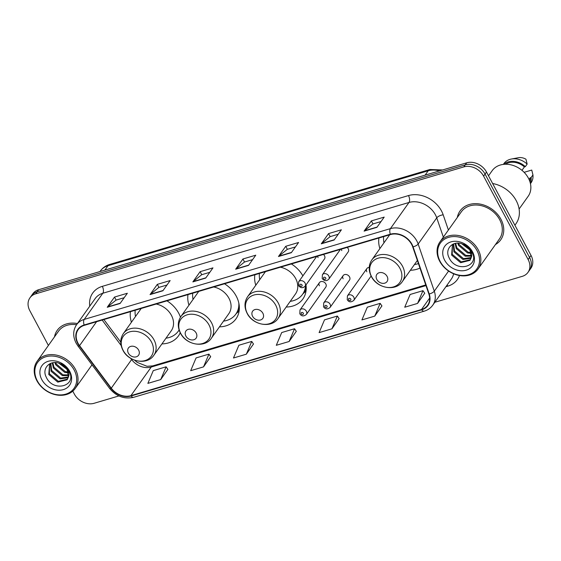 <?xml version="1.0" encoding="UTF-8"?>
<svg xmlns="http://www.w3.org/2000/svg" width="561" height="561" viewBox="0 0 561 561"><rect width="100%" height="100%" fill="white"/><g stroke="black" fill="none" stroke-linecap="round" stroke-linejoin="round"><path stroke-width="0.84" d="M410.393 270.241A27.545 21.97 -144.6 0 0 419.965 268.053M286.194 307.028A27.545 21.97 -144.6 0 0 302.87 299.006A27.545 21.97 -144.6 0 0 305.997 284.932M219.463 326.853A27.545 21.97 -144.6 0 0 235.999 318.83A27.545 21.97 -144.6 0 0 236.244 296.145A27.545 21.97 -144.6 0 0 224.498 283.782M161.926 343.907A27.545 21.97 -144.6 0 0 178.468 335.892A27.545 21.97 -144.6 0 0 180.242 332.75M180.453 317.182A27.545 21.97 -144.6 0 0 178.707 313.206A27.545 21.97 -144.6 0 0 166.961 300.836M319.433 282.618L299.995 309.96A3.899 3.107 35.4 0 1 303.206 308.908A3.899 3.107 35.4 0 1 306.383 311.264A3.899 3.107 35.4 0 1 306.348 314.476L325.787 287.134A3.899 3.107 -144.6 0 0 325.815 283.929A3.899 3.107 -144.6 0 0 322.645 281.566A3.899 3.107 -144.6 0 0 319.433 282.618A3.899 3.107 -144.6 0 0 319.398 285.83M343.15 275.591L323.711 302.926A3.899 3.107 35.4 0 1 326.923 301.874A3.899 3.107 35.4 0 1 330.099 304.23A3.899 3.107 35.4 0 1 330.064 307.442L349.503 280.107A3.899 3.107 -144.6 0 0 349.531 276.896A3.899 3.107 -144.6 0 0 346.361 274.539A3.899 3.107 -144.6 0 0 343.15 275.591A3.899 3.107 -144.6 0 0 343.115 278.796M340.401 249.421L322.4 274.736A3.899 3.107 35.4 0 1 325.611 273.684A3.899 3.107 35.4 0 1 328.788 276.047A3.899 3.107 35.4 0 1 328.753 279.252L348.185 251.917A3.899 3.107 -144.6 0 0 348.22 248.705A3.899 3.107 -144.6 0 0 347.168 247.408M316.685 256.447L298.683 281.769A3.899 3.107 35.4 0 1 301.895 280.717A3.899 3.107 35.4 0 1 305.072 283.074A3.899 3.107 35.4 0 1 305.037 286.285L324.468 258.951A3.899 3.107 -144.6 0 0 324.503 255.739A3.899 3.107 -144.6 0 0 323.452 254.442M187.998 294.602A27.545 21.97 -144.6 0 0 188.966 305.17M302.87 275.879A27.545 21.97 -144.6 0 0 291.362 263.958M254.869 274.778A27.545 21.97 -144.6 0 0 255.788 285.219M378.934 237.99A27.545 21.97 -144.6 0 0 379.895 248.565M130.468 311.657A27.545 21.97 -144.6 0 0 131.428 322.231M369.243 267.422A3.899 3.107 -144.6 0 0 366.866 268.558A3.899 3.107 -144.6 0 0 366.831 271.769M341.361 249.133A3.899 3.107 -144.6 0 0 341.796 250.613M317.645 256.167A3.899 3.107 -144.6 0 0 318.08 257.646M434.831 302.274L522.242 276.356A15.589 12.433 -144.6 0 0 527.992 272.358L530.895 268.27A15.589 12.433 -144.6 0 0 531.029 255.43L486.499 172.038A15.589 12.433 -144.6 0 0 466.703 162.816L38.604 289.735A15.589 12.433 -144.6 0 0 32.854 293.733L31.402 295.78A15.589 12.433 -144.6 0 1 37.152 291.783A15.589 12.433 -144.6 0 0 31.402 295.78L29.95 297.821A15.589 12.433 -144.6 0 0 29.81 310.661L48.393 345.464M527.992 272.358A15.589 12.433 -144.6 0 0 528.125 259.519L483.596 176.126A15.589 12.433 -144.6 0 0 463.793 166.905L465.251 164.857L37.152 291.783L465.251 164.857A15.589 12.433 -144.6 0 1 485.048 174.078A15.589 12.433 -144.6 0 0 465.251 164.857L466.703 162.816M528.125 259.519L529.577 257.478L485.048 174.078L529.577 257.478A15.589 12.433 -144.6 0 1 529.444 270.318A15.589 12.433 -144.6 0 0 529.577 257.478L531.029 255.43M495.44 244.568A24.943 19.894 -144.6 0 0 500.721 239.828A24.943 19.894 -144.6 0 0 500.938 219.281A24.943 19.894 -144.6 0 0 480.616 204.183A24.943 19.894 -144.6 0 0 460.062 210.922A24.943 19.894 -144.6 0 0 457.32 217.465A24.943 19.894 -144.6 0 1 460.062 210.922L460.062 210.922A24.943 19.894 -144.6 0 1 480.616 204.183A24.943 19.894 -144.6 0 1 500.938 219.281A24.943 19.894 -144.6 0 1 500.721 239.828A24.943 19.894 -144.6 0 1 495.44 244.568M78.056 343.297A16.627 13.261 35.4 0 1 78.203 329.602A16.627 13.261 35.4 0 1 84.332 325.338L390.512 234.561A16.627 13.261 35.4 0 1 412.714 246.875L428.856 294.006A16.627 13.261 35.4 0 1 427.629 305.226A16.627 13.261 35.4 0 1 421.5 309.497L130.902 395.652A16.627 13.261 35.4 0 1 111.281 388.163L79.557 345.646A16.627 13.261 35.4 0 1 78.056 343.297M77.713 343.395A17.047 13.597 -144.6 0 0 79.248 345.807L110.973 388.324A17.047 13.597 -144.6 0 0 131.085 395.996L421.683 309.84A17.047 13.597 -144.6 0 0 429.228 293.971L413.078 246.833A17.047 13.597 -144.6 0 0 390.323 234.21L84.15 324.987A17.047 13.597 -144.6 0 0 77.713 343.395M376.936 227.317L384.201 217.1L371.361 220.908L364.096 231.125L376.936 227.317M381.045 221.546L372.925 223.958L364.377 230.823A4.158 2.125 73.5 0 0 364.096 231.125M372.981 223.937L371.361 220.908M334.132 240.01L341.397 229.793L328.55 233.6L321.285 243.818L334.132 240.01M338.234 234.239L330.113 236.651L321.565 243.516A4.158 2.125 73.5 0 0 321.285 243.818M330.17 236.63L328.55 233.6M291.32 252.702L298.585 242.485L285.738 246.293L278.473 256.51L291.32 252.702M295.423 246.931L287.302 249.336L278.754 256.209A4.158 2.125 73.5 0 0 278.473 256.51M287.358 249.322L285.738 246.293M120.082 303.473L127.347 293.256L114.5 297.064L107.235 307.281L120.082 303.473M124.184 297.702L116.064 300.107L107.516 306.979A4.158 2.125 73.5 0 0 107.235 307.281M116.12 300.093L114.5 297.064M162.886 290.78L170.151 280.563L157.311 284.371L150.046 294.588L162.886 290.78M166.996 285.009L158.875 287.414L150.327 294.287A4.158 2.125 73.5 0 0 150.046 294.588M158.931 287.4L157.311 284.371M205.698 278.088L212.963 267.87L200.123 271.678L192.858 281.895L205.698 278.088M209.8 272.316L201.687 274.722L193.138 281.594A4.158 2.125 73.5 0 0 192.858 281.895M201.736 274.708L200.123 271.678M248.509 265.395L255.774 255.178L242.934 258.986L235.669 269.203L248.509 265.395M252.611 259.624L244.491 262.029L235.95 268.901A4.158 2.125 73.5 0 0 235.669 269.203M244.547 262.015L242.934 258.986M77.404 323.55A24.943 19.894 -144.6 0 0 57.222 330.352A24.943 19.894 -144.6 0 0 54.48 336.902A24.943 19.894 -144.6 0 1 57.222 330.352A24.943 19.894 -144.6 0 1 77.404 323.55M463.793 166.905L35.701 293.824A15.589 12.433 -144.6 0 0 29.95 297.821M72.783 391.136L74.34 394.06A15.589 12.433 -144.6 0 0 94.143 403.282L118.918 395.933M374.762 316.109L380.169 303.361L367.322 307.162L361.922 319.917L374.762 316.109L381.908 305.927M417.573 303.417L422.973 290.668L410.133 294.476L404.726 307.225L417.573 303.417L424.719 293.235M246.335 354.187L251.735 341.432L238.895 345.239L233.488 357.995L246.335 354.187L253.481 344.005M203.524 366.88L208.93 354.124L196.084 357.932L190.677 370.688L203.524 366.88L210.67 356.698M160.712 379.573L166.119 366.817L153.272 370.625L147.873 383.38L160.712 379.573L167.858 369.39M331.951 328.802L337.357 316.046L324.51 319.854L319.111 332.61L331.951 328.802L339.096 318.62M289.139 341.495L294.546 328.739L281.706 332.547L276.3 345.303L289.139 341.495L296.292 331.313M294.546 328.739L296.334 331.376M251.735 341.432L253.523 344.068M208.93 354.124L210.712 356.761M166.119 366.817L167.907 369.454M337.357 316.046L339.146 318.683M380.169 303.361L381.957 305.99M422.973 290.668L424.761 293.305M74.164 370.008A22.342 17.819 -144.6 0 0 45.785 356.789A22.342 17.819 -144.6 0 0 37.349 380.926A22.342 17.819 -144.6 0 0 65.728 394.145A22.342 17.819 -144.6 0 0 74.164 370.008M75.384 369.243A23.387 18.653 -144.6 0 0 56.331 355.092A23.387 18.653 -144.6 0 0 37.061 361.403A23.387 18.653 -144.6 0 0 36.851 380.667A23.387 18.653 -144.6 0 0 55.904 394.818A23.387 18.653 -144.6 0 0 75.174 388.507A23.387 18.653 -144.6 0 0 75.384 369.243M76.562 324.728A23.387 18.653 -144.6 0 0 58.491 331.256L37.061 361.403M66.661 369.054L58.989 363.255M65.567 367.609L60.707 363.942M68.309 372.806L64.704 372.399L55.707 364.79L54.901 362.574M68.084 372.006L65.279 371.585L56.282 363.977L55.728 362.609M68.561 375.54L62.397 375.646L53.4 368.03L52.25 362.862M68.575 374.916L62.972 374.832L53.975 367.224L52.832 362.743M68.162 377.756L60.09 378.885L51.093 371.277L50.378 363.479M68.365 376.971L67.25 370.043C65.609 367.097 63.176 364.952 59.95 363.612C50.455 359.313 41.619 368.163 46.114 376.894C52.86 392.735 77.06 386.284 69.319 371.67L68.94 370.926C67.187 367.714 64.62 365.204 61.247 363.381C64.438 365.246 66.717 367.609 68.077 370.477C69.178 372.89 69.269 375.05 68.365 376.971L60.665 378.079L51.668 370.463L50.778 363.318M68.302 377.251L67.075 379.804L57.783 382.132L48.786 374.524L49.613 363.858M67.53 379.138L58.358 381.319L49.361 373.71L49.564 363.928M41.795 379.601A16.942 13.513 -144.6 0 0 63.316 389.629A16.942 13.513 -144.6 0 0 69.711 371.326A16.942 13.513 -144.6 0 0 48.19 361.305A16.942 13.513 -144.6 0 0 41.795 379.601M138.63 350.085A6.234 4.972 -144.6 0 0 130.713 346.396A6.234 4.972 -144.6 0 0 128.357 353.135A6.234 4.972 -144.6 0 0 136.281 356.824A6.234 4.972 -144.6 0 0 138.63 350.085M153.854 355.26A18.709 14.923 -144.6 0 0 154.016 339.854A18.709 14.923 -144.6 0 0 138.777 328.529A18.709 14.923 -144.6 0 0 123.357 333.585C120.054 338.648 119.9 344.174 122.894 350.169C128.644 362.09 147.354 365.428 153.854 355.26L171.266 330.773A18.709 14.923 -144.6 0 0 171.428 315.359A18.709 14.923 -144.6 0 0 156.175 304.034M141.253 308.459A18.709 14.923 -144.6 0 0 140.769 309.09L123.357 333.585M135.187 310.261A24.684 19.684 -144.6 0 0 135.51 316.495M166 338.171A24.684 19.684 -144.6 0 0 178.314 331.165L179.043 330.141A24.684 19.684 -144.6 0 0 179.12 330.036M178.314 331.165A24.684 19.684 -144.6 0 0 179.092 329.959M196.168 333.031A6.234 4.972 -144.6 0 0 188.251 329.342A6.234 4.972 -144.6 0 0 185.894 336.074A6.234 4.972 -144.6 0 0 193.818 339.763A6.234 4.972 -144.6 0 0 196.168 333.031M211.392 338.199A18.709 14.923 -144.6 0 0 211.553 322.792A18.709 14.923 -144.6 0 0 196.315 311.474A18.709 14.923 -144.6 0 0 180.894 316.523C177.592 321.586 177.437 327.119 180.432 333.108C186.175 345.036 204.884 348.374 211.392 338.199L228.804 313.711A18.709 14.923 -144.6 0 0 228.965 298.305A18.709 14.923 -144.6 0 0 213.713 286.98M198.783 291.404A18.709 14.923 -144.6 0 0 198.306 292.036L180.894 316.523M192.725 293.2A24.684 19.684 -144.6 0 0 193.047 299.434M223.537 321.116A24.684 19.684 -144.6 0 0 235.851 314.111L236.581 313.087A24.684 19.684 -144.6 0 0 239.309 306.488M235.851 314.111A24.684 19.684 -144.6 0 0 238.818 303.038M262.871 313.255A6.234 4.972 -144.6 0 0 254.946 309.567A6.234 4.972 -144.6 0 0 252.59 316.299A6.234 4.972 -144.6 0 0 260.514 319.987A6.234 4.972 -144.6 0 0 262.871 313.255M278.088 318.431A18.709 14.923 -144.6 0 0 278.256 303.017A18.709 14.923 -144.6 0 0 263.011 291.699A18.709 14.923 -144.6 0 0 247.59 296.748C244.287 301.811 244.133 307.344 247.128 313.333C252.878 325.261 271.587 328.599 278.088 318.431L295.5 293.936A18.709 14.923 -144.6 0 0 295.661 278.529A18.709 14.923 -144.6 0 0 280.409 267.204M265.486 271.629A18.709 14.923 -144.6 0 0 265.002 272.26L247.59 296.748M259.42 273.424A24.684 19.684 -144.6 0 0 259.743 279.659M290.233 301.341A24.684 19.684 -144.6 0 0 302.547 294.336L303.277 293.312A24.684 19.684 -144.6 0 0 306.124 285.977M302.547 294.336A24.684 19.684 -144.6 0 0 305.528 285.591M387.104 276.419A6.234 4.972 -144.6 0 0 379.18 272.73A6.234 4.972 -144.6 0 0 376.824 279.469A6.234 4.972 -144.6 0 0 384.748 283.158A6.234 4.972 -144.6 0 0 387.104 276.419M389.72 234.793A18.709 14.923 -144.6 0 0 389.236 235.424L371.831 259.918C368.528 264.981 368.367 270.507 371.361 276.503C377.111 288.424 395.821 291.762 402.321 281.594A18.709 14.923 -144.6 0 0 402.489 266.187A18.709 14.923 -144.6 0 0 387.244 254.862A18.709 14.923 -144.6 0 0 371.831 259.918M383.654 236.595A24.684 19.684 -144.6 0 0 383.976 242.829M414.467 264.504A24.684 19.684 -144.6 0 0 418.436 263.593M477.004 250.578A22.342 17.819 -144.6 0 0 448.625 237.352A22.342 17.819 -144.6 0 0 440.189 261.489A22.342 17.819 -144.6 0 0 468.568 274.708A22.342 17.819 -144.6 0 0 477.004 250.578M478.224 249.806A23.387 18.653 -144.6 0 0 459.171 235.655A23.387 18.653 -144.6 0 0 439.901 241.973A23.387 18.653 -144.6 0 0 439.691 261.23A23.387 18.653 -144.6 0 0 458.744 275.388A23.387 18.653 -144.6 0 0 478.014 269.07A23.387 18.653 -144.6 0 0 478.224 249.806M478.014 269.07L499.451 238.923A23.387 18.653 -144.6 0 0 499.655 219.66A23.387 18.653 -144.6 0 0 480.602 205.508A23.387 18.653 -144.6 0 0 461.331 211.827L439.901 241.973M514.914 225.242L515.973 223.748A28.064 22.384 -144.6 0 0 516.218 200.635A28.064 22.384 -144.6 0 0 492.628 183.517M519.1 209.036L528.174 196.273A22.082 17.615 -144.6 0 0 528.371 178.082A22.082 17.615 -144.6 0 0 510.377 164.717A22.082 17.615 -144.6 0 0 492.172 170.677L488.519 175.817M469.501 249.617L461.829 243.825M468.407 248.172L463.547 244.505M471.149 253.376L467.544 252.962L458.547 245.353L457.741 243.137M470.924 252.576L468.119 252.155L459.122 244.54L458.568 243.172M471.401 256.111L465.237 256.209L456.24 248.6L455.09 243.425M471.415 255.479L465.812 255.395L456.815 247.787L455.672 243.306M471.002 258.326L462.93 259.455L453.933 251.847L453.218 244.049M471.205 257.534L470.09 250.606C468.449 247.66 466.016 245.522 462.79 244.182C453.295 239.884 444.459 248.733 448.954 257.464C455.7 273.305 479.9 266.854 472.159 252.233L471.78 251.489C470.027 248.285 467.46 245.767 464.087 243.944C467.278 245.809 469.557 248.172 470.917 251.04C472.018 253.453 472.11 255.62 471.205 257.534L463.505 258.642L454.508 251.033L453.618 243.881M471.142 257.822L469.915 260.367L460.623 262.695L451.626 255.087L452.454 244.428M470.37 259.708L461.198 261.889L452.201 254.28L452.404 244.491M444.635 260.171A16.942 13.513 -144.6 0 0 466.156 270.192A16.942 13.513 -144.6 0 0 472.551 251.896A16.942 13.513 -144.6 0 0 451.03 241.868A16.942 13.513 -144.6 0 0 444.635 260.171M529.865 181.547A15.589 12.433 -144.6 0 0 530.201 177.781L529.03 179.422M530.447 183.664L530.994 182.893A16.627 13.261 -144.6 0 0 532.95 174.948L531.744 170.06L524.128 172.318M532.95 174.948L531.134 177.5L530.201 177.781M530.362 183.293A16.627 13.261 -144.6 0 0 531.134 177.5M521.968 170.334L524.402 166.919A15.589 12.433 -144.6 0 0 505.524 164.247M524.402 166.919L525.334 166.645L527.151 164.085L525.945 159.205A10.393 8.289 -144.6 0 0 518.385 157.718L511.394 159.029A16.627 13.261 -144.6 0 0 503.89 163.623L503.336 164.394M527.151 164.085A16.627 13.261 -144.6 0 0 511.394 159.029M525.334 166.645A16.627 13.261 -144.6 0 0 503.715 164.352M439.368 170.916A20.785 16.578 -144.6 0 0 428.197 170.782L107.978 265.725A20.785 16.578 -144.6 0 0 100.314 271.054C102.663 267.821 105.784 265.619 109.661 264.441L429.88 169.506A10.393 5.315 -106.5 0 0 428.197 170.782L425.091 175.151M104.879 270.086L107.978 265.725A10.393 5.315 -106.5 0 1 109.661 264.441M38.604 289.735L35.701 293.824M486.499 172.038L483.596 176.126M89.767 306.159A25.981 20.722 35.4 0 1 102.319 286.348L408.492 195.572A5.196 2.658 -106.5 0 1 408.997 202.472L102.824 293.249A20.785 16.578 -144.6 0 0 95.16 298.578L76.555 324.735A20.785 16.578 35.4 0 1 84.22 319.405A5.196 2.658 73.5 0 0 84.15 324.987M408.492 195.572A25.981 20.722 35.4 0 1 441.493 210.943A25.981 20.722 35.4 0 1 443.183 214.814L448.393 230.024M413.078 246.833A5.196 2.097 -18.9 0 0 418.148 244.021L436.746 217.864A20.785 16.578 -144.6 0 0 435.399 214.772A20.785 16.578 -144.6 0 0 408.997 202.472L390.4 228.636A20.785 16.578 35.4 0 1 418.148 244.021L434.291 291.159A20.785 16.578 35.4 0 1 432.762 305.184L451.36 279.027A20.785 16.578 -144.6 0 0 453.604 273.775M76.555 324.735C72.923 330.317 72.762 336.411 76.072 343.037L77.895 345.906A5.196 1.171 -36.7 0 0 79.248 345.807M77.895 345.906L109.619 388.415C116.288 396.403 124.304 399.369 133.658 397.307A5.196 2.658 -106.5 0 1 131.085 395.996M421.683 309.84A5.196 2.658 73.5 0 0 424.256 311.152C427.833 310.072 430.666 308.08 432.762 305.184M429.228 293.971A5.196 2.097 -18.9 0 0 434.291 291.159L448.604 271.033M109.619 388.415A5.196 1.171 -36.7 0 0 110.973 388.324M390.323 234.21A5.196 2.658 -106.5 0 1 390.4 228.636L84.22 319.405L102.824 293.249A5.196 2.658 -106.5 0 0 102.319 286.348M459.487 275.528A25.981 20.722 35.4 0 1 447.832 286.145L445.89 286.72M443.344 237.121L436.746 217.864A5.196 2.097 161.1 0 1 443.183 214.814M447.096 285.016A5.196 2.658 -106.5 0 1 447.832 286.145M421.5 309.497L429.642 298.038M79.557 345.646L96.576 321.705M111.281 388.163L131.618 359.552A16.627 13.261 -144.6 0 0 151.246 367.034L425.974 285.584M102.151 320.05L121.155 345.52M130.713 358.332L131.618 359.552A9.355 2.111 143.3 0 0 131.961 359.033M130.902 395.652L151.246 367.034A9.355 4.783 -106.5 0 1 152.76 365.884L425.75 284.946M248.705 265.122L235.95 268.901M205.894 277.814L193.138 281.594M163.09 290.507L150.327 294.287M120.278 303.199L107.516 306.979M291.517 252.429L278.754 256.209M334.328 239.736L321.565 243.516M377.139 227.044L364.377 230.823M151.484 342.028A17.188 13.709 -144.6 0 0 129.654 331.86A17.188 13.709 -144.6 0 0 123.168 350.422A17.188 13.709 -144.6 0 0 144.99 360.59A17.188 13.709 -144.6 0 0 151.484 342.028M178.77 330.527A24.915 19.873 -144.6 0 0 179.148 330.134M209.015 324.973A17.188 13.709 -144.6 0 0 187.192 314.805A17.188 13.709 -144.6 0 0 180.705 333.367A17.188 13.709 -144.6 0 0 202.528 343.535A17.188 13.709 -144.6 0 0 209.015 324.973M236.307 313.473A24.915 19.873 -144.6 0 0 239.309 309.321M275.717 305.198A17.188 13.709 -144.6 0 0 253.888 295.03A17.188 13.709 -144.6 0 0 247.401 313.592A17.188 13.709 -144.6 0 0 269.224 323.76A17.188 13.709 -144.6 0 0 275.717 305.198M303.003 293.698A24.915 19.873 -144.6 0 0 306.201 289.153M399.951 268.361A17.188 13.709 -144.6 0 0 378.121 258.2A17.188 13.709 -144.6 0 0 371.634 276.762A17.188 13.709 -144.6 0 0 393.457 286.923A17.188 13.709 -144.6 0 0 399.951 268.361M299.883 285.626A1.297 1.038 -144.6 0 0 302.021 284.988A1.297 1.038 -144.6 0 0 299.883 285.626M323.599 278.593A1.297 1.038 -144.6 0 0 325.738 277.954A1.297 1.038 -144.6 0 0 323.599 278.593M303.333 313.178A1.297 1.038 -144.6 0 0 301.194 313.809A1.297 1.038 -144.6 0 0 303.333 313.178M327.049 306.145A1.297 1.038 -144.6 0 0 324.91 306.776A1.297 1.038 -144.6 0 0 327.049 306.145M366.866 268.558L347.427 295.892A3.899 3.107 35.4 0 1 350.639 294.841A3.899 3.107 35.4 0 1 353.816 297.204A3.899 3.107 35.4 0 1 353.781 300.408L371.116 276.026M350.772 299.111A1.297 1.038 -144.6 0 0 348.626 299.749A1.297 1.038 -144.6 0 0 350.772 299.111M100.314 271.054L99.963 271.545M442.587 169.962L429.88 169.506M133.658 397.307L424.256 311.152M134.549 360.169L137.235 362.406L147.052 366.298L152.76 365.884M103.883 319.539L120.755 342.154M92.011 364.818L75.174 388.507M178.671 330.667L179.183 330.226M236.209 313.606L239.112 311.103M302.905 293.831L305.997 291.166M417.356 260.444L402.321 281.594M305.037 286.285C302.723 288.354 300.549 288.116 298.494 285.57L298.683 281.769M328.753 279.252C326.439 281.327 324.265 281.089 322.21 278.536L322.4 274.736M299.995 309.96L299.812 313.753C301.432 316.348 303.613 316.593 306.348 314.476M323.711 302.926L323.529 306.727C325.149 309.321 327.329 309.56 330.064 307.442M347.427 295.892L347.245 299.693C348.865 302.288 351.046 302.526 353.781 300.408"/></g></svg>
